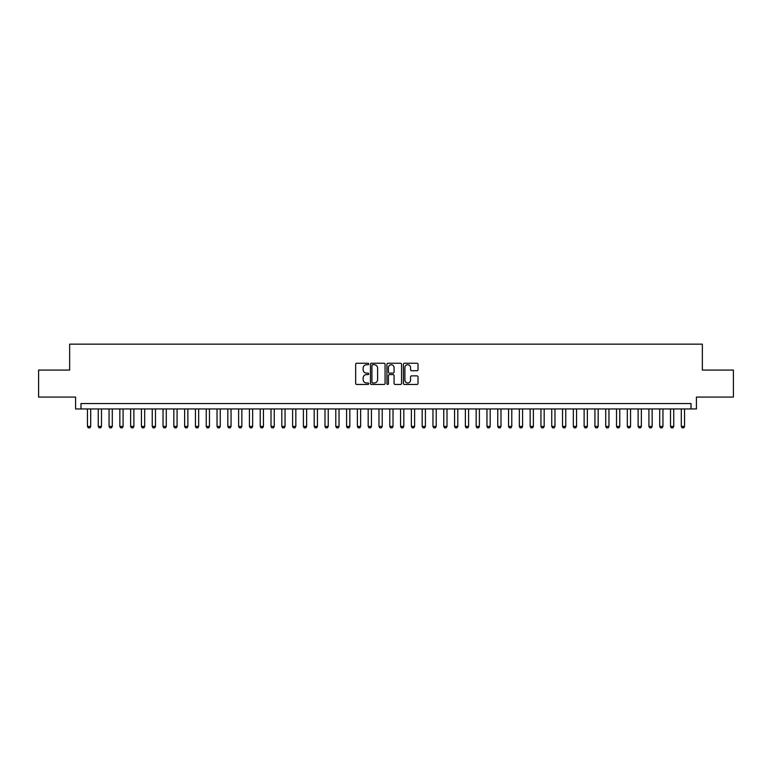 <?xml version="1.0" encoding="UTF-8"?>
<svg xmlns="http://www.w3.org/2000/svg" width="772" height="772" viewBox="0 0 772 772"><rect width="100%" height="100%" fill="white"/><g stroke="black" fill="none" stroke-linecap="round" stroke-linejoin="round"><path stroke-width="1.16" d="M368.726 363.998A0.743 0.743 0 0 0 367.983 363.255L356.722 363.255A1.062 1.062 0 0 0 355.66 364.316L355.66 383.394A1.062 1.062 0 0 0 356.722 384.456L367.983 384.456A0.743 0.743 0 0 0 368.726 383.713A0.743 0.743 0 0 0 367.983 382.97L366.526 382.97A3.387 3.387 0 0 1 363.139 379.573L363.139 377.99A3.387 3.387 0 0 1 366.526 374.594L367.983 374.594A0.743 0.743 0 0 0 368.726 373.851A0.743 0.743 0 0 0 367.983 373.108L366.526 373.108A3.387 3.387 0 0 1 363.139 369.72L363.139 368.128A3.387 3.387 0 0 1 366.526 364.741L367.983 364.741A0.743 0.743 0 0 0 368.726 363.998M416.976 370.724A1.062 1.062 0 0 0 418.028 369.663L418.028 364.316A1.062 1.062 0 0 0 416.976 363.255L404.47 363.255A1.062 1.062 0 0 0 403.409 364.316L403.409 383.394A1.062 1.062 0 0 0 404.47 384.456L416.976 384.456A1.062 1.062 0 0 0 418.028 383.394L418.028 376.929A1.062 1.062 0 0 0 416.976 375.868L411.621 375.868A1.062 1.062 0 0 0 410.559 376.929L410.559 380.133A2.837 2.837 0 0 1 407.722 382.97A2.837 2.837 0 0 1 404.895 380.133L404.895 367.578A2.837 2.837 0 0 1 407.722 364.741A2.837 2.837 0 0 1 410.559 367.578L410.559 369.663A1.062 1.062 0 0 0 411.621 370.724L416.976 370.724M691.017 408.948L696.421 408.948L696.421 397.069L733.4 397.069L733.4 370.077L702.356 370.077L702.356 344.158L69.644 344.158L69.644 370.077L38.6 370.077L38.6 397.069L75.579 397.069L75.579 408.948L691.017 408.948L691.017 403.544L80.983 403.544L80.983 408.948M385.074 364.316A1.062 1.062 0 0 0 384.012 363.255L371.506 363.255A1.062 1.062 0 0 0 370.444 364.316L370.444 383.394A1.062 1.062 0 0 0 371.506 384.456L384.012 384.456A1.062 1.062 0 0 0 385.074 383.394L385.074 364.316M387.988 363.255L400.494 363.255A1.062 1.062 0 0 1 401.556 364.316L401.556 383.394A1.062 1.062 0 0 1 400.494 384.456L395.139 384.456A1.062 1.062 0 0 1 394.077 383.394L394.077 375.655A1.062 1.062 0 0 0 393.025 374.594L389.474 374.594A1.062 1.062 0 0 0 388.412 375.655L388.412 383.713A0.743 0.743 0 0 1 387.669 384.456A0.743 0.743 0 0 1 386.926 383.713L386.926 364.316A1.062 1.062 0 0 1 387.988 363.255M372.673 364.741A0.743 0.743 0 0 0 371.93 365.484L371.93 382.227A0.743 0.743 0 0 0 372.673 382.97L374.208 382.97A3.387 3.387 0 0 0 377.604 379.573L377.604 368.128A3.387 3.387 0 0 0 374.208 364.741L372.673 364.741M394.077 367.626A2.837 2.837 0 0 0 391.25 364.789A2.837 2.837 0 0 0 388.412 367.626L388.412 372.056A1.062 1.062 0 0 0 389.474 373.108L393.025 373.108A1.062 1.062 0 0 0 394.077 372.056L394.077 367.626M87.458 408.948L87.458 426.433L90.7 426.433L90.7 408.948M90.7 426.433L89.89 427.842L88.269 427.842L87.458 426.433M98.256 408.948L98.256 426.433L101.489 426.433L101.489 408.948M101.489 426.433L100.688 427.842L99.067 427.842L98.256 426.433M109.055 408.948L109.055 426.433L112.287 426.433L112.287 408.948M112.287 426.433L111.477 427.842L109.865 427.842L109.055 426.433M119.853 408.948L119.853 426.433L123.086 426.433L123.086 408.948M123.086 426.433L122.275 427.842L120.654 427.842L119.853 426.433M130.642 408.948L130.642 426.433L133.884 426.433L133.884 408.948M133.884 426.433L133.073 427.842L131.452 427.842L130.642 426.433M141.44 408.948L141.44 426.433L144.682 426.433L144.682 408.948M144.682 426.433L143.872 427.842L142.251 427.842L141.44 426.433M152.238 408.948L152.238 426.433L155.481 426.433L155.481 408.948M155.481 426.433L154.67 427.842L153.049 427.842L152.238 426.433M163.037 408.948L163.037 426.433L166.279 426.433L166.279 408.948M166.279 426.433L165.469 427.842L163.847 427.842L163.037 426.433M173.835 408.948L173.835 426.433L177.077 426.433L177.077 408.948M177.077 426.433L176.267 427.842L174.646 427.842L173.835 426.433M184.633 408.948L184.633 426.433L187.876 426.433L187.876 408.948M187.876 426.433L187.065 427.842L185.444 427.842L184.633 426.433M195.432 408.948L195.432 426.433L198.665 426.433L198.665 408.948M198.665 426.433L197.854 427.842L196.242 427.842L195.432 426.433M206.23 408.948L206.23 426.433L209.463 426.433L209.463 408.948M209.463 426.433L208.652 427.842L207.041 427.842L206.23 426.433M217.029 408.948L217.029 426.433L220.261 426.433L220.261 408.948M220.261 426.433L219.451 427.842L217.829 427.842L217.029 426.433M227.817 408.948L227.817 426.433L231.06 426.433L231.06 408.948M231.06 426.433L230.249 427.842L228.628 427.842L227.817 426.433M238.616 408.948L238.616 426.433L241.858 426.433L241.858 408.948M241.858 426.433L241.047 427.842L239.426 427.842L238.616 426.433M249.414 408.948L249.414 426.433L252.656 426.433L252.656 408.948M252.656 426.433L251.846 427.842L250.225 427.842L249.414 426.433M260.212 408.948L260.212 426.433L263.455 426.433L263.455 408.948M263.455 426.433L262.644 427.842L261.023 427.842L260.212 426.433M271.011 408.948L271.011 426.433L274.253 426.433L274.253 408.948M274.253 426.433L273.442 427.842L271.821 427.842L271.011 426.433M281.809 408.948L281.809 426.433L285.042 426.433L285.042 408.948M285.042 426.433L284.241 427.842L282.62 427.842L281.809 426.433M292.607 408.948L292.607 426.433L295.84 426.433L295.84 408.948M295.84 426.433L295.029 427.842L293.418 427.842L292.607 426.433M303.406 408.948L303.406 426.433L306.638 426.433L306.638 408.948M306.638 426.433L305.828 427.842L304.207 427.842L303.406 426.433M314.194 408.948L314.194 426.433L317.437 426.433L317.437 408.948M317.437 426.433L316.626 427.842L315.005 427.842L314.194 426.433M324.993 408.948L324.993 426.433L328.235 426.433L328.235 408.948M328.235 426.433L327.425 427.842L325.803 427.842L324.993 426.433M335.791 408.948L335.791 426.433L339.033 426.433L339.033 408.948M339.033 426.433L338.223 427.842L336.602 427.842L335.791 426.433M346.589 408.948L346.589 426.433L349.832 426.433L349.832 408.948M349.832 426.433L349.021 427.842L347.4 427.842L346.589 426.433M357.388 408.948L357.388 426.433L360.63 426.433L360.63 408.948M360.63 426.433L359.82 427.842L358.198 427.842L357.388 426.433M368.186 408.948L368.186 426.433L371.428 426.433L371.428 408.948M371.428 426.433L370.618 427.842L368.997 427.842L368.186 426.433M378.984 408.948L378.984 426.433L382.217 426.433L382.217 408.948M382.217 426.433L381.407 427.842L379.795 427.842L378.984 426.433M389.783 408.948L389.783 426.433L393.016 426.433L393.016 408.948M393.016 426.433L392.205 427.842L390.593 427.842L389.783 426.433M400.572 408.948L400.572 426.433L403.814 426.433L403.814 408.948M403.814 426.433L403.003 427.842L401.382 427.842L400.572 426.433M411.37 408.948L411.37 426.433L414.612 426.433L414.612 408.948M414.612 426.433L413.802 427.842L412.18 427.842L411.37 426.433M422.168 408.948L422.168 426.433L425.411 426.433L425.411 408.948M425.411 426.433L424.6 427.842L422.979 427.842L422.168 426.433M432.967 408.948L432.967 426.433L436.209 426.433L436.209 408.948M436.209 426.433L435.398 427.842L433.777 427.842L432.967 426.433M443.765 408.948L443.765 426.433L447.007 426.433L447.007 408.948M447.007 426.433L446.197 427.842L444.575 427.842L443.765 426.433M454.563 408.948L454.563 426.433L457.806 426.433L457.806 408.948M457.806 426.433L456.995 427.842L455.374 427.842L454.563 426.433M465.362 408.948L465.362 426.433L468.594 426.433L468.594 408.948M468.594 426.433L467.793 427.842L466.172 427.842L465.362 426.433M476.16 408.948L476.16 426.433L479.393 426.433L479.393 408.948M479.393 426.433L478.582 427.842L476.971 427.842L476.16 426.433M486.958 408.948L486.958 426.433L490.191 426.433L490.191 408.948M490.191 426.433L489.38 427.842L487.759 427.842L486.958 426.433M497.747 408.948L497.747 426.433L500.989 426.433L500.989 408.948M500.989 426.433L500.179 427.842L498.558 427.842L497.747 426.433M508.545 408.948L508.545 426.433L511.788 426.433L511.788 408.948M511.788 426.433L510.977 427.842L509.356 427.842L508.545 426.433M519.344 408.948L519.344 426.433L522.586 426.433L522.586 408.948M522.586 426.433L521.776 427.842L520.154 427.842L519.344 426.433M530.142 408.948L530.142 426.433L533.384 426.433L533.384 408.948M533.384 426.433L532.574 427.842L530.953 427.842L530.142 426.433M540.94 408.948L540.94 426.433L544.183 426.433L544.183 408.948M544.183 426.433L543.372 427.842L541.751 427.842L540.94 426.433M551.739 408.948L551.739 426.433L554.971 426.433L554.971 408.948M554.971 426.433L554.171 427.842L552.549 427.842L551.739 426.433M562.537 408.948L562.537 426.433L565.77 426.433L565.77 408.948M565.77 426.433L564.959 427.842L563.348 427.842L562.537 426.433M573.335 408.948L573.335 426.433L576.568 426.433L576.568 408.948M576.568 426.433L575.758 427.842L574.146 427.842L573.335 426.433M584.124 408.948L584.124 426.433L587.367 426.433L587.367 408.948M587.367 426.433L586.556 427.842L584.935 427.842L584.124 426.433M594.923 408.948L594.923 426.433L598.165 426.433L598.165 408.948M598.165 426.433L597.354 427.842L595.733 427.842L594.923 426.433M605.721 408.948L605.721 426.433L608.963 426.433L608.963 408.948M608.963 426.433L608.153 427.842L606.531 427.842L605.721 426.433M616.519 408.948L616.519 426.433L619.762 426.433L619.762 408.948M619.762 426.433L618.951 427.842L617.33 427.842L616.519 426.433M627.318 408.948L627.318 426.433L630.56 426.433L630.56 408.948M630.56 426.433L629.749 427.842L628.128 427.842L627.318 426.433M638.116 408.948L638.116 426.433L641.358 426.433L641.358 408.948M641.358 426.433L640.548 427.842L638.927 427.842L638.116 426.433M648.914 408.948L648.914 426.433L652.147 426.433L652.147 408.948M652.147 426.433L651.346 427.842L649.725 427.842L648.914 426.433M659.713 408.948L659.713 426.433L662.945 426.433L662.945 408.948M662.945 426.433L662.135 427.842L660.523 427.842L659.713 426.433M670.511 408.948L670.511 426.433L673.744 426.433L673.744 408.948M673.744 426.433L672.933 427.842L671.312 427.842L670.511 426.433M681.3 408.948L681.3 426.433L684.542 426.433L684.542 408.948M684.542 426.433L683.731 427.842L682.11 427.842L681.3 426.433"/></g></svg>
